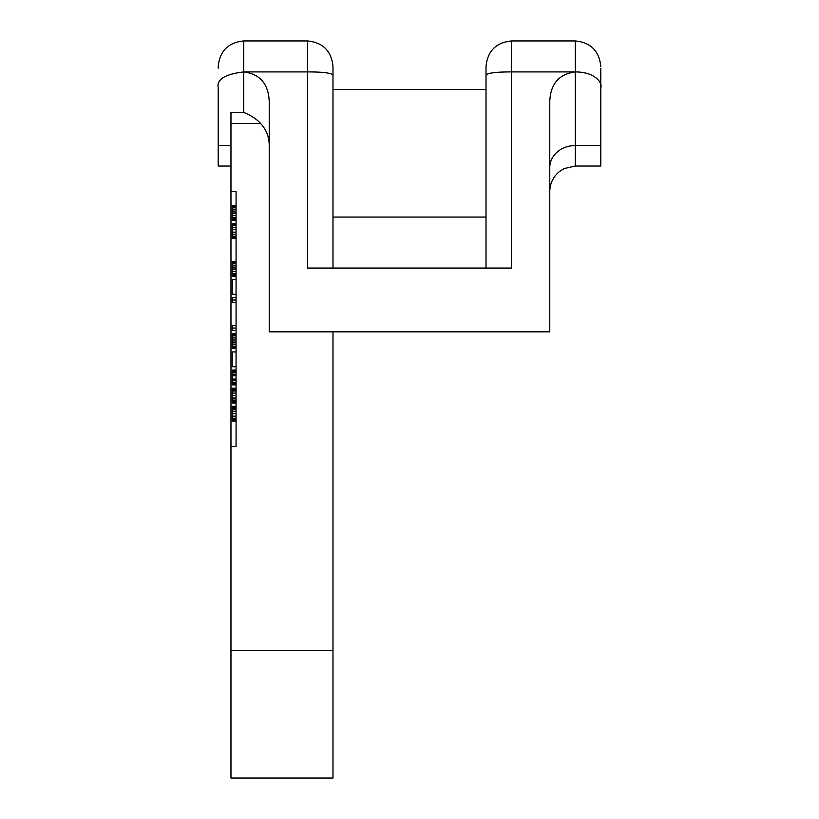 <?xml version="1.0" encoding="UTF-8"?>
<svg xmlns="http://www.w3.org/2000/svg" width="819" height="819" viewBox="0 0 819 819"><rect width="100%" height="100%" fill="white"/><g stroke="black" fill="none" stroke-linecap="round" stroke-linejoin="round"><path stroke-width="1.23" d="M332.985 331.828L332.985 778.05L230.968 778.05L230.968 112.408L243.714 112.408L243.714 40.95C228.255 42.496 219.758 50.993 218.212 66.452L218.212 68.233M243.714 71.918L307.483 71.918L307.483 268.069L511.517 268.069L511.517 40.95C496.058 42.496 487.561 50.993 486.015 66.452L486.015 75.205C487.52 72.983 496.027 71.888 511.517 71.918L575.286 71.918C559.06 74.007 550.552 83.825 549.774 101.372L549.774 331.828L269.226 331.828L269.226 101.372C268.448 83.825 259.94 74.007 243.714 71.918C225 74.191 216.492 79.463 218.212 87.715L218.212 166.042L230.968 166.042M253.317 117.363L250.071 115.336M332.985 268.069L332.985 66.452C331.439 50.993 322.942 42.496 307.483 40.95C322.942 42.496 331.439 50.993 332.985 66.452M332.985 89.527L332.985 75.205L332.985 89.527L486.015 89.527M218.212 66.452C219.758 50.993 228.255 42.496 243.714 40.95L307.483 40.95L307.483 71.918C322.973 71.888 331.48 72.983 332.985 75.205M269.226 145.547C269.216 137.008 266.339 129.637 260.585 123.454C256.664 119.103 251.034 115.428 243.714 112.408M549.774 167.629A25.502 22.093 180 0 1 575.286 145.547L600.788 145.547L600.788 87.715C602.671 83.784 596.293 71.99 575.286 71.918L575.286 166.042L564.24 168.56L559.49 171.519C553.194 176.709 549.958 183.395 549.774 191.554M600.788 68.233L600.788 139.639L600.788 68.233M600.788 145.547L600.788 166.042L575.286 166.042M575.286 71.918L575.286 40.95L511.517 40.95C496.058 42.496 487.561 50.993 486.015 66.452L486.015 126.791M486.015 75.205L486.015 268.069M230.968 446.601L236.067 446.601L236.067 191.554L230.968 191.554M236.067 421.099L232.238 421.099L232.238 406.275L236.067 406.275M236.067 406.685L232.238 406.685M236.067 407.104L232.238 407.104M236.067 407.923L232.238 407.923M236.067 409.162L232.238 409.162M236.067 411.22L232.238 411.22M236.067 413.687L232.238 413.687M236.067 416.154L232.238 416.154M236.067 418.212L232.238 418.212M236.067 419.451L232.238 419.451M236.067 420.27L232.238 420.27M236.067 420.69L232.238 420.69M236.067 402.979L232.238 402.979L232.238 388.165L236.067 388.165M236.067 384.869L232.238 384.869L232.238 370.045L236.067 370.045M236.067 366.758L232.238 366.758L232.238 351.935L236.067 351.935M236.067 348.638L232.238 348.638L232.238 333.824L236.067 333.824M236.067 330.528L232.238 330.528L232.238 325.583L236.067 325.583M236.067 302.528L232.238 302.528L232.238 297.594L236.067 297.594M236.067 294.297L232.238 294.297L232.238 279.474L236.067 279.474M236.067 276.187L232.238 276.187L232.238 261.363L236.067 261.363M236.067 238.309L232.238 238.309L232.238 223.485L236.067 223.485M236.067 220.198L232.238 220.198L232.238 205.374L236.067 205.374M236.067 388.575L232.238 388.575M236.067 388.984L232.238 388.984M236.067 389.813L232.238 389.813M236.067 391.042L232.238 391.042M236.067 393.1L232.238 393.1M236.067 395.577L232.238 395.577M236.067 398.044L232.238 398.044M236.067 400.102L232.238 400.102M236.067 401.341L232.238 401.341M236.067 402.16L232.238 402.16M236.067 402.569L232.238 402.569M236.067 371.283L232.238 371.283M236.067 370.464L232.238 370.464M236.067 372.522L232.238 372.522M236.067 374.16L232.238 374.16M236.067 375.808L232.238 375.808M236.067 379.105L232.238 379.105M236.067 380.753L232.238 380.753M236.067 382.401L232.238 382.401M236.067 383.63L232.238 383.63M236.067 384.459L232.238 384.459M236.067 334.643L232.238 334.643M236.067 335.882L232.238 335.882M236.067 337.94L232.238 337.94M236.067 339.998L232.238 339.998M236.067 342.055L232.238 342.055M236.067 344.113L232.238 344.113M236.067 346.171L232.238 346.171M236.067 347.41L232.238 347.41M236.067 348.229L232.238 348.229M236.067 328.061L232.238 328.061M236.067 300.061L232.238 300.061M236.067 275.358L232.238 275.358M236.067 274.949L232.238 274.949M236.067 261.773L232.238 261.773M236.067 262.602L232.238 262.602M236.067 263.831L232.238 263.831M236.067 265.888L232.238 265.888M236.067 267.946L232.238 267.946M236.067 269.594L232.238 269.594M236.067 271.652L232.238 271.652M236.067 273.71L232.238 273.71M236.067 224.314L232.238 224.314M236.067 225.542L232.238 225.542M236.067 227.6L232.238 227.6M236.067 229.658L232.238 229.658M236.067 232.135L232.238 232.135M236.067 234.193L232.238 234.193M236.067 236.251L232.238 236.251M236.067 237.49L232.238 237.49M236.067 219.369L232.238 219.369M236.067 218.96L232.238 218.96M236.067 205.784L232.238 205.784M236.067 206.603L232.238 206.603M236.067 207.842L232.238 207.842M236.067 209.899L232.238 209.899M236.067 211.957L232.238 211.957M236.067 213.605L232.238 213.605M236.067 215.663L232.238 215.663M236.067 217.721L232.238 217.721M230.968 145.547L218.212 145.547M332.985 650.521L230.968 650.521M230.968 123.454L260.585 123.454M575.286 40.95C590.745 42.496 599.242 50.993 600.788 66.452C599.242 50.993 590.745 42.496 575.286 40.95M486.015 217.055L332.985 217.055"/></g></svg>
